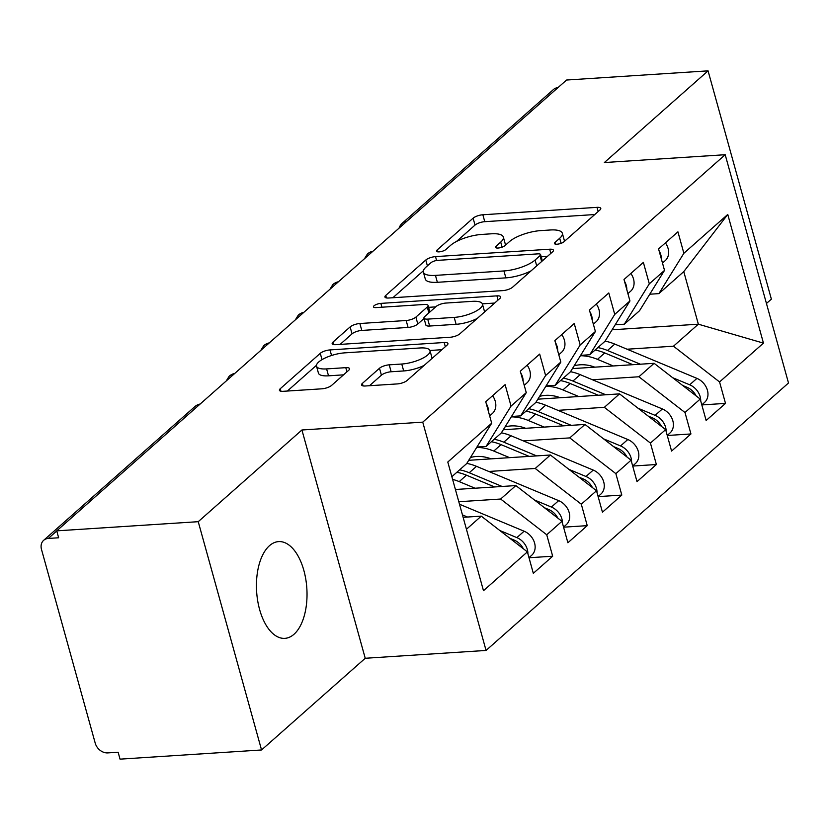 <?xml version="1.0" encoding="UTF-8"?>
<svg xmlns="http://www.w3.org/2000/svg" width="830" height="830" viewBox="0 0 830 830"><rect width="100%" height="100%" fill="white"/><g stroke="black" fill="none" stroke-linecap="round" stroke-linejoin="round"><path stroke-width="1.25" d="M557.096 244.207A5.208 1.66 -15.5 0 0 563.902 241.821L599.955 209.949A7.439 2.376 -15.5 0 0 600.775 208.372A7.439 2.376 -15.5 0 0 597.009 207.355L482.853 214.763A7.439 2.376 -15.5 0 0 473.11 218.176L437.068 250.048A5.208 1.66 -15.5 0 0 436.487 251.148A5.208 1.66 -15.5 0 0 439.132 251.864A5.208 1.66 -15.5 0 0 445.949 249.477L450.607 245.348A23.79 7.584 -15.5 0 1 481.763 234.434L491.277 233.811A23.79 7.584 -15.5 0 1 503.343 237.058A23.79 7.584 -15.5 0 1 500.708 242.101L496.05 246.22A5.208 1.66 -15.5 0 0 495.469 247.33A5.208 1.66 -15.5 0 0 498.114 248.035A5.208 1.66 -15.5 0 0 504.92 245.649L509.589 241.52A23.79 7.584 -15.5 0 1 540.745 230.605L550.259 229.993A23.79 7.584 -15.5 0 1 562.325 233.23A23.79 7.584 -15.5 0 1 559.69 238.272L555.031 242.401A5.208 1.66 -15.5 0 0 554.45 243.501A5.208 1.66 -15.5 0 0 557.096 244.207M294.017 634.255A48.482 25.159 86.3 0 0 305.782 579.184A48.482 25.159 86.3 0 0 278.6 541.606A48.482 25.159 86.3 0 0 269.46 545.704A48.482 25.159 86.3 0 0 257.684 600.775A48.482 25.159 86.3 0 0 284.866 638.353A48.482 25.159 86.3 0 0 294.017 634.255M362.368 383.408A7.439 2.376 -15.5 0 0 361.538 384.975A7.439 2.376 -15.5 0 0 365.314 385.992L397.342 383.917A7.439 2.376 -15.5 0 0 407.074 380.503L447.111 345.104A7.439 2.376 -15.5 0 0 447.93 343.527A7.439 2.376 -15.5 0 0 444.164 342.51L330.008 349.918A7.439 2.376 -15.5 0 0 320.266 353.331L280.239 388.731A7.439 2.376 -15.5 0 0 279.409 390.308A7.439 2.376 -15.5 0 0 283.186 391.314L321.874 388.814A7.439 2.376 -15.5 0 0 331.606 385.4L348.735 370.242A7.439 2.376 -15.5 0 0 349.565 368.676A7.439 2.376 -15.5 0 0 345.788 367.659L326.605 368.904A19.889 6.339 -15.5 0 1 316.521 366.196A19.889 6.339 -15.5 0 1 325.07 358.031A19.889 6.339 -15.5 0 1 344.761 352.854L419.907 347.978A19.889 6.339 -15.5 0 1 430.002 350.685A19.889 6.339 -15.5 0 1 421.443 358.851A19.889 6.339 -15.5 0 1 401.762 364.028L389.229 364.837A7.439 2.376 -15.5 0 0 379.497 368.25L362.368 383.408L363.063 385.909M766.453 303.49L771.371 299.142L708.063 70.851L566.558 80.033L56.731 530.858L58.65 537.778L48.316 538.442A11.361 9.005 -131.5 0 0 43.668 540.309A11.361 9.005 -131.5 0 0 41.5 549.45L95.222 743.151A11.361 9.005 -131.5 0 0 107.786 752.903L118.13 752.229L120.039 759.149L261.543 749.967L365.231 658.273L486.058 650.44L422.75 422.148L301.923 429.992L198.235 521.686L56.731 530.858M708.063 70.851L604.365 162.545L725.192 154.712L422.75 422.148M502.856 290.614A7.439 2.376 -15.5 0 0 512.587 287.201L552.624 251.801A7.439 2.376 -15.5 0 0 553.444 250.224A7.439 2.376 -15.5 0 0 549.678 249.208L435.522 256.615A7.439 2.376 -15.5 0 0 425.78 260.029L385.753 295.428A7.439 2.376 -15.5 0 0 384.923 297.005A7.439 2.376 -15.5 0 0 388.699 298.012L502.856 290.614M499.868 298.447L459.83 333.847A7.439 2.376 -15.5 0 1 450.099 337.26L335.943 344.668A7.439 2.376 -15.5 0 1 332.166 343.651A7.439 2.376 -15.5 0 1 332.996 342.074L350.125 326.927A7.439 2.376 -15.5 0 1 359.857 323.513L406.161 320.515A7.439 2.376 -15.5 0 0 415.892 317.101L427.253 307.048A7.439 2.376 -15.5 0 0 428.083 305.471A7.439 2.376 -15.5 0 0 424.306 304.465L376.104 307.588A5.208 1.66 -15.5 0 1 373.469 306.882A5.208 1.66 -15.5 0 1 375.71 304.745A5.208 1.66 -15.5 0 1 380.856 303.386L496.921 295.864A7.439 2.376 -15.5 0 1 500.687 296.87A7.439 2.376 -15.5 0 1 499.868 298.447M486.058 650.44L788.5 383.004L725.192 154.712M612.094 329.79L698.352 324.188L763.455 343.122L727.765 214.451L683.868 253.275L677.923 231.829L658.574 248.938L664.519 270.383L649.309 283.839L643.364 262.394L624.004 279.502L629.949 300.948L614.74 314.404L608.795 292.959L589.435 310.067L595.39 331.512L580.18 344.969L574.236 323.524L554.876 340.632L560.821 362.077L545.611 375.534L539.666 354.088L520.306 371.197L526.262 392.642L511.052 406.098L505.107 384.653L485.747 401.762L491.692 423.207L466.709 463.565L451.862 476.69M763.455 343.122L719.558 381.945L673.472 346.203L627.065 349.212M701.827 404.926L725.503 403.39L719.558 381.945M725.503 403.39L706.143 420.509L700.198 399.064L684.989 412.51L638.903 376.768L592.496 379.777M667.258 435.491L690.944 433.955L684.989 412.51M690.944 433.955L671.584 451.074L665.639 429.629L650.429 443.075L604.344 407.333L557.936 410.342M632.699 466.055L656.374 464.52L650.429 443.075M656.374 464.52L637.015 481.639L631.07 460.183L615.86 473.639L569.774 437.898L523.367 440.906M598.129 496.62L621.805 495.085L615.86 473.639M621.805 495.085L602.456 512.203L596.511 490.748L581.301 504.204L535.215 468.462L488.808 471.471M563.57 527.185L587.246 525.649L581.301 504.204M587.246 525.649L567.886 542.758L561.941 521.313L546.731 534.769L500.646 499.027L458.803 501.735M529 557.75L552.676 556.214L546.731 534.769M552.676 556.214L533.327 573.323L527.382 551.877L483.475 590.701L447.795 462.03L491.692 423.207M476.939 447.038L486.069 446.447L501.268 433.001L526.262 392.642M511.052 406.098L486.069 446.447M466.439 529.27L481.286 516.136L463.13 517.318M527.382 551.877L481.286 516.136M511.508 416.473L520.628 415.882L535.838 402.436L560.821 362.077M545.611 375.534L520.628 415.882M500.646 499.027L515.855 485.571L455.411 489.493M561.941 521.313L515.855 485.571M546.067 385.909L555.197 385.317L570.407 371.871L595.39 331.512M580.18 344.969L555.197 385.317M535.215 468.462L550.414 455.006L468.722 460.308M596.511 490.748L550.414 455.006M580.637 355.344L589.757 354.752L604.966 341.306L629.949 300.948M614.74 314.404L589.757 354.752M569.774 437.898L584.984 424.441L503.291 429.743M631.07 460.183L584.984 424.441M615.196 324.779L624.326 324.188L639.536 310.742L664.519 270.383M649.309 283.839L624.326 324.188M604.344 407.333L619.543 393.877L537.85 399.178M665.639 429.629L619.543 393.877M406.835 221.278A11.361 9.005 48.5 0 0 402.363 223.125L553.496 89.484A11.361 9.005 48.5 0 1 557.967 87.627M649.765 294.214L658.885 293.623L683.775 271.618L727.765 214.451M683.868 253.275L658.885 293.623M638.903 376.768L654.113 363.312L572.42 368.613M700.198 399.064L654.113 363.312M198.235 521.686L261.543 749.967M365.231 658.273L301.923 429.992M673.472 346.203L698.352 324.188L683.775 271.618M372.089 251.988A11.361 9.005 -131.5 0 0 367.617 253.845A11.361 9.005 -131.5 0 0 367.337 254.115L364.505 258.701M337.53 282.553A11.361 9.005 -131.5 0 0 333.058 284.41A11.361 9.005 -131.5 0 0 332.768 284.68L329.946 289.265M302.96 313.118A11.361 9.005 -131.5 0 0 298.489 314.975A11.361 9.005 -131.5 0 0 298.209 315.244L295.376 319.83M268.401 343.682A11.361 9.005 -131.5 0 0 263.93 345.539A11.361 9.005 -131.5 0 0 263.639 345.809L260.817 350.395M233.832 374.247A11.361 9.005 -131.5 0 0 229.36 376.104A11.361 9.005 -131.5 0 0 229.08 376.374L226.248 380.96M564.244 241.52A23.79 7.584 -15.5 0 0 564.244 240.15L562.325 233.23M505.263 245.348A23.79 7.584 -15.5 0 0 505.263 243.979L503.343 237.058M594.757 214.545L484.762 221.683A7.439 2.376 -15.5 0 0 475.03 225.086L456.51 241.468M423.373 270.767L392.87 297.742M547.427 256.397L541.212 256.802M540.019 255.671A5.208 1.66 -15.5 0 0 540.589 254.571A5.208 1.66 -15.5 0 0 537.954 253.866L437.742 260.361A5.208 1.66 -15.5 0 0 430.926 262.747L426.008 267.094A23.79 7.584 -15.5 0 0 423.383 272.136A23.79 7.584 -15.5 0 0 435.449 275.384L503.945 270.943A23.79 7.584 -15.5 0 0 535.091 260.029L540.019 255.671L541.637 261.512M423.383 272.136L425.302 279.056A23.79 7.584 -15.5 0 0 437.369 282.304L435.449 275.384M531.107 270.819A23.79 7.584 -15.5 0 1 505.864 277.863L437.369 282.304M340.113 344.398L352.045 333.847L350.125 326.927M424.057 318.492L417.812 324.022A7.439 2.376 -15.5 0 1 408.08 327.435L361.776 330.433A7.439 2.376 -15.5 0 0 352.045 333.847M428.591 307.339L435.688 306.872M482.365 303.842L494.67 303.054M454.197 317.402A19.889 6.339 -15.5 0 0 473.878 312.225A19.889 6.339 -15.5 0 0 482.438 304.06A19.889 6.339 -15.5 0 0 472.353 301.342L445.876 303.064A7.439 2.376 -15.5 0 0 436.134 306.478L424.773 316.531A7.439 2.376 -15.5 0 0 423.954 318.098A7.439 2.376 -15.5 0 0 427.72 319.114L454.197 317.402L456.116 324.312A19.889 6.339 -15.5 0 0 477.333 318.378M484.346 312.173A19.889 6.339 -15.5 0 0 484.357 310.98L482.438 304.06M423.954 318.098L425.863 325.018A7.439 2.376 -15.5 0 0 429.639 326.034L427.72 319.114M456.116 324.312L429.639 326.034M424.203 365.366A19.889 6.339 -15.5 0 1 403.681 370.948L391.148 371.757A7.439 2.376 -15.5 0 0 381.416 375.17L369.485 385.722M431.974 358.487A19.889 6.339 -15.5 0 0 431.922 357.606L430.002 350.685M316.521 366.196L318.43 373.106A19.889 6.339 -15.5 0 0 328.524 375.824L326.605 368.904M343.537 374.849L328.524 375.824M316.469 365.304L287.356 391.044M441.913 349.7L429.93 350.478M701.807 404.853L704.525 402.446A15.148 12.014 -131.5 0 0 707.419 390.256A15.148 12.014 -131.5 0 0 696.941 378.387L614.76 344.077A47.715 37.848 -131.5 0 0 605.06 341.151M672.653 377.692L689.678 384.798A15.148 12.014 48.5 0 1 700.157 396.678A15.148 12.014 48.5 0 1 700.717 400.9M594.757 367.161A37.869 30.036 -131.5 0 0 574.132 365.843M595.1 350.032A47.715 37.848 48.5 0 1 604.738 352.937L632.896 364.692M613.308 365.957L597.476 359.359A47.715 37.848 -131.5 0 0 580.398 355.728M682.706 385.483L686.918 387.247A15.148 12.014 48.5 0 1 696.142 395.91M597.859 347.583A47.715 37.848 48.5 0 1 607.498 350.488L640.355 364.204M661.396 259.116A15.148 12.014 -131.5 0 0 660.836 254.883A15.148 12.014 -131.5 0 0 659.062 250.733M665.401 242.9A15.148 12.014 48.5 0 1 668.098 248.471A15.148 12.014 48.5 0 1 665.204 260.651L662.485 263.058M667.237 435.418L669.966 433.011A15.148 12.014 -131.5 0 0 672.85 420.82A15.148 12.014 -131.5 0 0 662.382 408.951L580.191 374.641A47.715 37.848 -131.5 0 0 570.49 371.716M638.083 408.256L655.119 415.363A15.148 12.014 48.5 0 1 665.587 427.243A15.148 12.014 48.5 0 1 666.148 431.465M560.198 397.726A37.869 30.036 -131.5 0 0 539.562 396.408M560.53 380.596A47.715 37.848 48.5 0 1 570.168 383.502L598.326 395.256M578.738 396.522L562.916 389.924A47.715 37.848 -131.5 0 0 545.839 386.292M648.137 416.048L652.349 417.812A15.148 12.014 48.5 0 1 661.572 426.475M563.3 378.148A47.715 37.848 48.5 0 1 572.939 381.053L605.786 394.769M632.678 465.983L635.396 463.565A15.148 12.014 -131.5 0 0 638.291 451.385A15.148 12.014 -131.5 0 0 627.812 439.516L545.632 405.206A47.715 37.848 -131.5 0 0 535.931 402.28M603.514 438.821L620.55 445.928A15.148 12.014 48.5 0 1 631.028 457.807A15.148 12.014 48.5 0 1 631.578 462.03M525.629 428.29A37.869 30.036 -131.5 0 0 505.003 426.973M525.971 411.161A47.715 37.848 48.5 0 1 535.609 414.066L563.767 425.821M544.169 427.087L528.347 420.488A47.715 37.848 -131.5 0 0 511.27 416.857M613.577 446.613L617.79 448.376A15.148 12.014 48.5 0 1 627.003 457.04M528.731 408.713A47.715 37.848 48.5 0 1 538.369 411.618L571.227 425.334M598.108 496.548L600.837 494.13A15.148 12.014 -131.5 0 0 603.721 481.95A15.148 12.014 -131.5 0 0 593.242 470.081L511.062 435.771A47.715 37.848 -131.5 0 0 501.362 432.845M568.955 469.386L585.99 476.493A15.148 12.014 48.5 0 1 596.459 488.372A15.148 12.014 48.5 0 1 597.019 492.595M491.07 458.855A37.869 30.036 -131.5 0 0 470.434 457.538M491.402 441.726A47.715 37.848 48.5 0 1 501.04 444.631L529.198 456.386M509.61 457.652L493.788 451.053A47.715 37.848 -131.5 0 0 476.711 447.422M579.008 477.177L583.22 478.941A15.148 12.014 48.5 0 1 592.444 487.604M494.172 439.278A47.715 37.848 48.5 0 1 503.81 442.183L536.657 455.898M563.549 527.112L566.268 524.695A15.148 12.014 -131.5 0 0 569.162 512.515A15.148 12.014 -131.5 0 0 558.683 500.646L476.503 466.336A47.715 37.848 -131.5 0 0 466.802 463.41M534.385 499.951L551.421 507.057A15.148 12.014 48.5 0 1 561.9 518.937A15.148 12.014 48.5 0 1 562.45 523.159M456.5 489.42A37.869 30.036 -131.5 0 0 455.265 488.974M456.842 472.291A47.715 37.848 48.5 0 1 466.481 475.196L494.639 486.951M475.04 488.216L459.218 481.618A47.715 37.848 -131.5 0 0 452.609 479.387M544.439 507.742L548.661 509.506A15.148 12.014 48.5 0 1 557.874 518.169M459.602 469.842A47.715 37.848 48.5 0 1 469.24 472.747L502.098 486.463M626.826 289.68A15.148 12.014 -131.5 0 0 626.277 285.447A15.148 12.014 -131.5 0 0 624.502 281.297M630.841 273.464A15.148 12.014 48.5 0 1 633.529 279.036A15.148 12.014 48.5 0 1 630.644 291.216L627.916 293.623M592.267 320.245A15.148 12.014 -131.5 0 0 591.707 316.012A15.148 12.014 -131.5 0 0 589.933 311.862M596.272 304.029A15.148 12.014 48.5 0 1 598.97 309.6A15.148 12.014 48.5 0 1 596.075 321.781L593.357 324.188M557.698 350.81A15.148 12.014 -131.5 0 0 557.138 346.577A15.148 12.014 -131.5 0 0 555.374 342.427M561.713 334.594A15.148 12.014 48.5 0 1 564.4 340.165A15.148 12.014 48.5 0 1 561.516 352.345L558.787 354.752M523.128 381.375A15.148 12.014 -131.5 0 0 522.578 377.142A15.148 12.014 -131.5 0 0 520.804 372.992M527.143 365.159A15.148 12.014 48.5 0 1 529.841 370.73A15.148 12.014 48.5 0 1 526.946 382.91L524.228 385.317M528.98 557.677L531.708 555.26A15.148 12.014 -131.5 0 0 534.593 543.079A15.148 12.014 -131.5 0 0 524.114 531.21L459.498 504.225M499.826 530.515L516.862 537.622A15.148 12.014 48.5 0 1 527.33 549.502A15.148 12.014 48.5 0 1 527.89 553.724M509.879 538.307L514.092 540.071A15.148 12.014 48.5 0 1 523.315 548.734M462.466 514.911L467.529 517.028M488.569 411.939A15.148 12.014 -131.5 0 0 488.009 407.706A15.148 12.014 -131.5 0 0 486.245 403.556M492.584 395.723A15.148 12.014 48.5 0 1 495.271 401.295A15.148 12.014 48.5 0 1 492.387 413.475L489.659 415.882M56.762 530.972L48.316 538.442M199.273 404.812A11.361 9.005 -131.5 0 0 194.801 406.669L43.668 540.309M561.09 243.335L559.69 238.272M496.527 247.973L496.05 246.22M502.109 247.153L500.708 242.101M437.555 251.801L437.068 250.048M475.03 225.086L473.11 218.176M484.762 221.683L482.853 214.763M598.16 211.536L597.009 207.355M555.509 244.155L555.031 242.401M386.448 297.929L385.753 295.428M427.409 265.87L425.78 260.029M436.59 260.496L435.522 256.615M550.83 253.378L549.678 249.208M505.864 277.863L503.945 270.943M536.72 265.87L535.091 260.029M333.691 344.585L332.996 342.074M361.776 330.433L359.857 323.513M408.08 327.435L406.161 320.515M417.812 324.022L415.892 317.101M428.882 312.889L427.253 307.048M381.914 307.214L380.856 303.386M498.073 300.035L496.921 295.864M381.416 375.17L379.497 368.25M391.148 371.757L389.229 364.837M403.681 370.948L401.762 364.028M346.95 371.83L345.788 367.659M280.924 391.231L280.239 388.731M322.019 359.639L320.266 353.331M331.554 355.489L330.008 349.918M445.316 346.691L444.164 342.51M604.738 352.937L597.476 359.359M686.918 387.247L686.005 388.056M614.76 344.077L607.498 350.488M696.941 378.387L689.678 384.798M570.168 383.502L562.916 389.924M652.349 417.812L651.446 418.621M580.191 374.641L572.939 381.053M662.382 408.951L655.119 415.363M535.609 414.066L528.347 420.488M617.79 448.376L616.877 449.186M545.632 405.206L538.369 411.618M627.812 439.516L620.55 445.928M501.04 444.631L493.788 451.053M583.22 478.941L582.318 479.75M511.062 435.771L503.81 442.183M593.242 470.081L585.99 476.493M466.481 475.196L459.218 481.618M548.661 509.506L547.748 510.315M476.503 466.336L469.24 472.747M558.683 500.646L551.421 507.057M514.092 540.071L513.189 540.88M524.114 531.21L516.862 537.622M372.992 251.2A11.361 11.361 0 0 0 367.617 253.845M402.363 223.125A11.361 11.361 0 0 0 399.074 228.126M338.422 281.764A11.361 11.361 0 0 0 333.058 284.41M303.863 312.329A11.361 11.361 0 0 0 298.489 314.975M269.294 342.894A11.361 11.361 0 0 0 263.93 345.539M234.734 373.459A11.361 11.361 0 0 0 229.36 376.104M200.165 404.023A11.361 11.361 0 0 0 194.801 406.669M542.343 260.89L540.589 254.571M429.888 311.997L428.083 305.471"/></g></svg>
